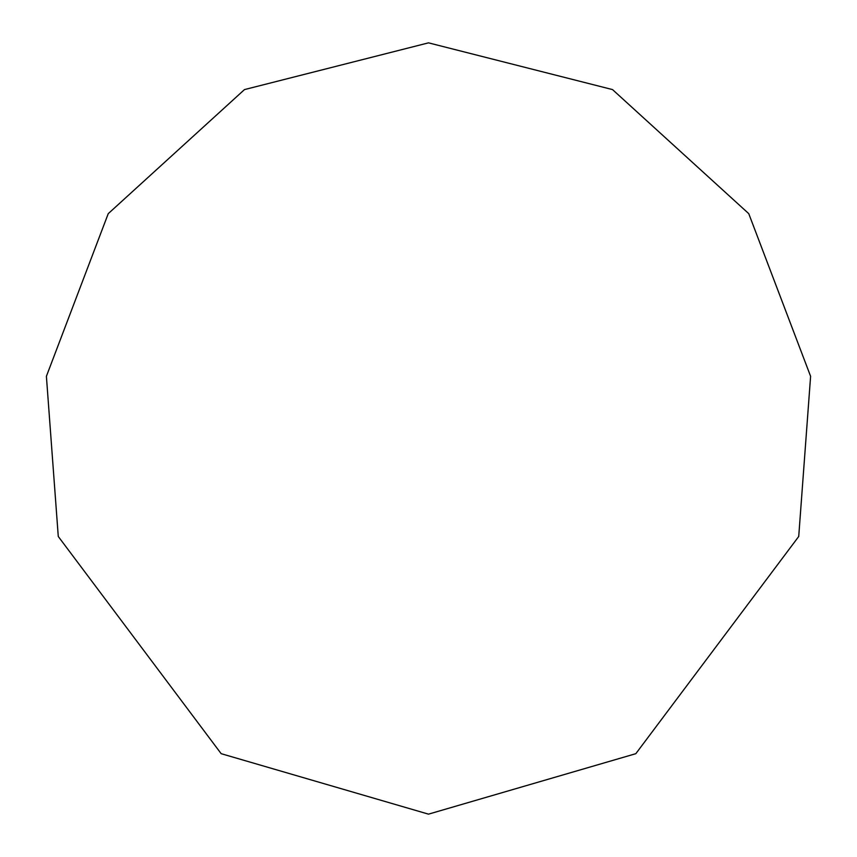 <?xml version="1.0" encoding="UTF-8"?>
<svg xmlns="http://www.w3.org/2000/svg" width="857" height="857" viewBox="0 0 857 857"><rect width="100%" height="100%" fill="white"/><g stroke="black" fill="none" stroke-linecap="round" stroke-linejoin="round"><path stroke-width="1.29" d="M428.5 814.15L635.83 753.678L798.724 536.482L810.604 376.319L748.761 213.661L612.519 89.589L428.5 42.85L244.481 89.589L108.239 213.661L46.396 376.319L58.276 536.482L221.17 753.678L428.5 814.15"/></g></svg>
